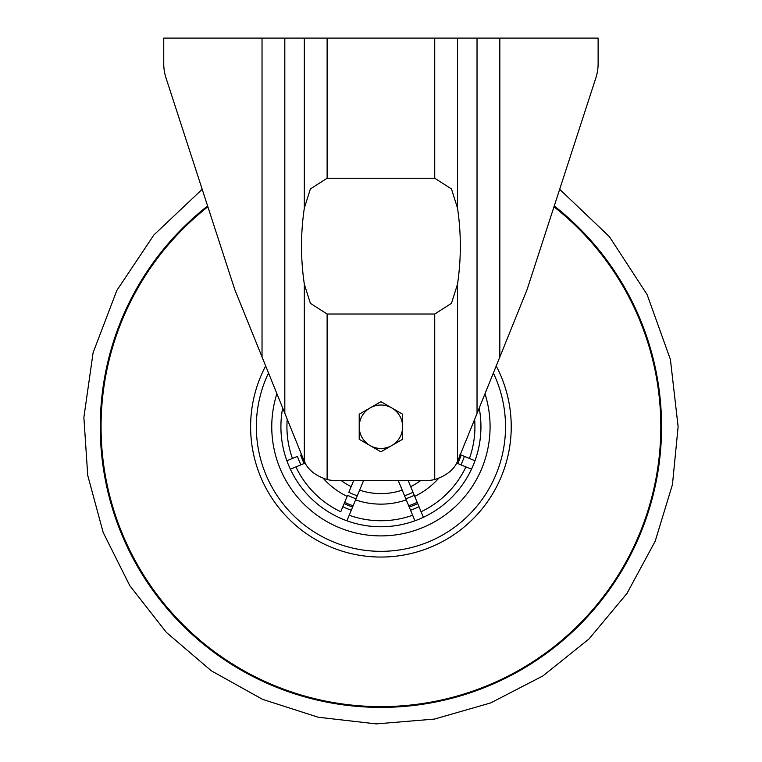 <?xml version="1.0" encoding="UTF-8"?>
<svg xmlns="http://www.w3.org/2000/svg" width="762" height="762" viewBox="0 0 762 762"><rect width="100%" height="100%" fill="white"/><g stroke="black" fill="none" stroke-linecap="round" stroke-linejoin="round"><path stroke-width="1.14" d="M423.281 517.046L417.69 503.558A85.163 85.163 0 0 1 409.242 507.054L398.231 480.47M408.127 480.47L417.69 503.558A85.163 85.163 0 0 1 409.242 507.054M479.193 408.108A100.022 100.022 0 0 1 480.946 426.739A100.022 100.022 0 0 0 479.193 408.108A100.022 100.022 0 0 1 371.57 526.323A100.022 100.022 0 0 1 282.664 408.108M363.626 480.47L357.283 495.786A72.981 72.981 0 0 1 348.834 492.281L353.72 480.47M351.177 486.632A66.865 66.865 0 0 1 341.109 480.47M347.024 520.551L352.606 507.054A85.163 85.163 0 0 1 344.157 503.558L340.776 511.74A94.002 94.002 0 0 1 295.932 466.896M460 454.552L474.983 460.753A100.022 100.022 0 0 1 338.471 517.303M290.617 469.097L304.114 463.506A85.163 85.163 0 0 1 300.619 455.057M286.864 460.753L297.437 456.371A88.592 88.592 0 0 0 300.942 464.82L305.352 462.991M471.24 469.097L460.915 464.82A88.592 88.592 0 0 0 464.41 456.371L461.239 455.057A85.163 85.163 0 0 1 457.743 463.506L456.505 462.991M356.035 498.777L352.606 507.054A85.163 85.163 0 0 1 344.157 503.558L347.586 495.271A76.21 76.21 0 0 0 356.035 498.777L357.283 495.786M351.292 510.226L352.606 507.054A85.163 85.163 0 0 1 344.157 503.558L342.843 506.73A88.592 88.592 0 0 0 351.292 510.226M553.984 206.797A279.864 279.864 0 0 1 258.67 678.494A279.864 279.864 0 0 1 207.874 206.797M511.235 426.739A130.312 130.312 0 0 1 349.634 553.241A130.312 130.312 0 0 1 265.643 365.989A130.312 130.312 0 0 0 349.634 553.241A130.312 130.312 0 0 0 496.205 365.989A130.312 130.312 0 0 1 511.235 426.739M554.241 205.978A280.673 280.673 0 0 1 258.185 679.152A280.673 280.673 0 0 1 207.607 205.978M461.239 455.057A85.163 85.163 0 0 1 457.743 463.506L460.915 464.82L457.743 463.506A85.163 85.163 0 0 0 461.239 455.057A85.163 85.163 0 0 1 457.743 463.506M346.92 520.798A100.022 100.022 0 0 0 414.938 520.798L408.727 505.816A83.82 83.82 0 0 0 417.176 502.32M413.023 492.281A72.981 72.981 0 0 1 404.574 495.786L403.85 494.033M410.556 510.226A88.592 88.592 0 0 0 419.005 506.73L417.69 503.558M402.917 491.795L402.231 490.128A66.865 66.865 0 0 1 359.616 490.128A66.865 66.865 0 0 0 402.231 490.128M474.736 460.648L474.983 460.753A100.022 100.022 0 0 0 480.946 426.739A100.022 100.022 0 0 1 474.983 460.753M420.738 480.47A66.865 66.865 0 0 1 410.68 486.632M559.67 189.29L609.438 236.715L647.109 294.58L670.408 359.474L678.123 426.739L672.455 484.546L655.196 541.182L626.936 593.493L588.931 639.032L542.868 675.951L490.69 702.926L434.445 719.08L376.257 723.9L318.249 717.252L262.547 699.345L211.236 670.741L166.364 632.393L129.807 585.683L103.194 532.514L87.725 475.355L83.877 417.405L93.107 352.673L116.834 290.446L153.895 234.953L202.187 189.29L165.983 77.857L234.772 289.579L304.324 461.458C307.953 469.792 315.544 475.821 327.117 479.546A34.29 34.29 0 0 0 335.023 480.47L426.825 480.47A34.29 34.29 0 0 0 434.731 479.546C446.275 475.84 453.876 469.811 457.524 461.458L477.031 413.452L477.031 38.1L598.113 38.1L598.113 63.732L598.113 44.958M434.731 314.03L451.466 303.343L457.524 284.15C461.267 258.804 461.267 233.467 457.524 208.131L451.475 188.947L434.731 178.241L327.117 178.241L310.391 188.928L304.324 208.131C300.58 233.467 300.58 258.804 304.324 284.15L310.382 303.333L327.117 314.03L434.731 314.03L434.731 479.546M165.983 77.857A45.72 45.72 0 0 1 163.744 63.732L163.744 38.1L477.031 38.1M163.744 63.732L163.744 44.958M477.031 413.452L527.085 289.579L595.874 77.857A45.72 45.72 0 0 0 598.113 63.732M380.924 401.669L402.641 414.204L402.641 426.739A21.717 21.717 0 0 1 391.782 445.551L380.924 451.818L359.207 439.283L359.207 426.739A21.717 21.717 0 0 1 370.065 407.937L380.924 401.669M359.207 414.204L370.065 407.937A21.717 21.717 0 0 1 402.641 426.739L402.641 439.283L391.782 445.551A21.717 21.717 0 0 1 359.207 426.739L359.207 414.204M292.437 458.448A94.002 94.002 0 0 1 287.217 419.376M352.606 507.054A85.163 85.163 0 0 1 344.157 503.558M484.984 393.763A109.166 109.166 0 0 1 364.236 534.619A109.166 109.166 0 0 1 276.863 393.763M347.139 496.376A77.4 77.4 0 0 1 323.279 478.393M414.261 495.271A76.21 76.21 0 0 1 405.813 498.777M353.12 505.816A83.82 83.82 0 0 1 344.672 502.32M471.488 469.202A100.022 100.022 0 0 1 423.386 517.303M493.357 373.047A124.597 124.597 0 0 1 353.397 548.259A124.597 124.597 0 0 1 268.5 373.047M412.633 515.236A94.002 94.002 0 0 1 349.225 515.236M465.925 466.896A94.002 94.002 0 0 1 421.081 511.74M474.64 419.376A94.002 94.002 0 0 1 469.421 458.448M438.569 478.393A77.4 77.4 0 0 1 414.719 496.376M406.27 499.872A77.4 77.4 0 0 1 355.587 499.872M457.524 461.458L457.524 284.15M327.117 479.546L327.117 314.03M304.324 461.458L304.324 284.15M327.117 178.241L327.117 38.1M434.731 178.241L434.731 38.1M304.324 208.131L304.324 38.1M499.824 357.045L499.824 38.1M457.524 208.131L457.524 38.1M284.817 413.452L284.817 38.1M262.033 357.045L262.033 38.1"/></g></svg>
